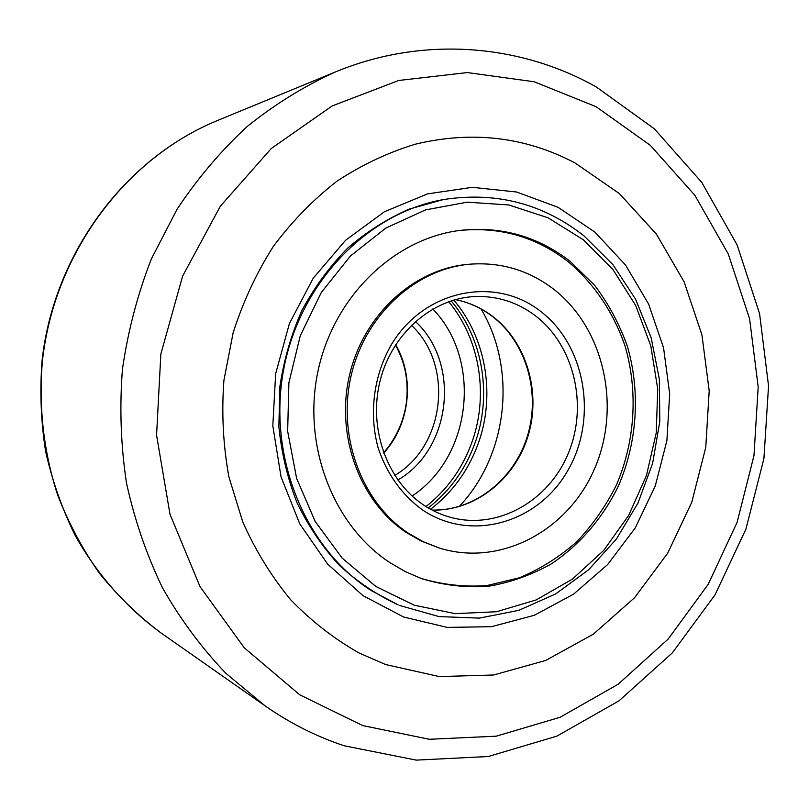 <?xml version="1.0" encoding="UTF-8"?>
<svg xmlns="http://www.w3.org/2000/svg" width="809" height="809" viewBox="0 0 809 809"><rect width="100%" height="100%" fill="white"/><g stroke="black" fill="none" stroke-linecap="round" stroke-linejoin="round"><path stroke-width="1.21" d="M385.671 664.563L359.004 652.954C334.168 638.867 311.414 621.15 290.714 599.803C271.551 576.595 255.573 550.686 242.801 522.088L228.866 476.764C223.142 445.092 221.484 412.994 223.901 380.493L233.123 332.833C242.963 301.959 256.362 273.169 273.311 246.462C292.039 221.353 313.285 199.57 337.07 181.115C361.926 164.803 388.017 152.496 415.32 144.194C472.021 130.573 525.193 136.792 574.865 162.852L619.451 193.644L656.321 234.013L684.121 281.835L701.929 334.886L709.2 390.848L705.761 447.407L691.776 502.237L667.759 553.083L634.539 597.75L593.321 634.175L545.681 660.457L493.591 674.999L439.368 676.587L385.671 664.563L359.004 652.954C334.168 638.867 311.414 621.15 290.714 599.803C271.551 576.595 255.573 550.686 242.801 522.088L228.866 476.764C223.142 445.092 221.484 412.994 223.901 380.493L233.123 332.833C242.963 301.959 256.362 273.169 273.311 246.462C292.039 221.353 313.285 199.57 337.07 181.115C361.926 164.803 388.017 152.496 415.32 144.194C472.021 130.573 525.193 136.792 574.865 162.852L619.451 193.644L656.321 234.013L684.121 281.835L701.929 334.886L709.2 390.848L705.761 447.407L691.776 502.237L667.759 553.083L634.539 597.75L593.321 634.175L545.681 660.457L493.591 674.999L439.368 676.587L385.671 664.563M403.6 617.004L362.978 595.646L327.645 564.095L299.745 523.817L281.047 476.865L272.815 425.847L275.657 373.718L289.41 323.529L313.225 278.205L345.564 240.283L384.437 211.736L427.506 193.887L472.355 187.324L516.617 192.016L558.089 207.316L594.908 232.122L625.488 264.968L648.656 304.164L663.562 347.83L669.69 394.023L666.879 440.743L655.25 486.017L635.267 527.893L607.68 564.52L573.551 594.18L534.253 615.325L491.488 626.692L447.205 627.4L403.6 617.004M443.11 199.641L409.081 209.137C387.005 218.845 366.447 231.92 347.425 248.363C329.617 266.535 314.458 287.215 301.939 310.393C291.189 334.663 283.828 360.096 279.853 386.692L278.862 426.707C281.542 453.303 287.62 478.726 297.115 502.996C308.411 526.184 322.437 546.904 339.183 565.167C357.204 581.711 376.893 594.969 398.25 604.92L370.927 590.378C304.68 547.875 267.031 455.71 283.838 368.56C300.432 281.36 368.641 212.14 444.647 199.378L443.11 199.641M481.082 309.008C517.325 369.673 507.85 455.234 459.219 506.505M432.805 308.967C482.467 360.207 471.768 456.842 412.105 495.988M390.069 562.751C333.136 525.557 301.979 445.314 318.068 370.785C333.955 296.185 394.337 238.463 460.169 230.393C501.186 225.984 537.894 236.349 570.305 261.499L594.635 285.324C608.55 303.769 619.472 324.116 627.41 346.373C640.586 391.9 637.35 442.078 618.481 485.835C602.907 517.902 579.78 544.912 551.202 563.954C531.301 575.108 510.267 582.571 488.08 586.343C465.62 587.85 443.463 585.281 421.61 578.647L405.461 571.68L390.069 562.751M553.71 289.228C604.232 328.484 621.413 406.725 594.676 468.482C568.393 530.431 500.771 567.129 439.479 548.087L423.249 541.706L407.918 532.919C361.31 501.883 336.827 435.353 351.359 374.709C365.708 313.993 416.615 268.244 470.919 264.118C501.631 262.126 529.228 270.489 553.71 289.228M470.919 264.118L468.947 264.27C414.754 268.396 363.969 314.023 349.66 374.567C335.159 435.06 359.59 501.398 406.088 532.362L421.398 541.13L439.479 548.087M420.69 578.304C442.483 584.765 464.558 587.182 486.917 585.574L519.398 577.778C540.22 569.081 559.282 557.118 576.574 541.899C592.552 525.102 605.85 506.121 616.438 484.965C635.126 441.36 638.25 391.414 625.064 346.11C613.667 312.719 594.119 283.524 568.13 261.661C536.074 236.794 499.76 226.419 459.188 230.525M474.135 445.415C464.427 470.777 449.137 491.609 428.264 507.921C449.137 491.609 464.427 470.777 474.135 445.415C492.6 397.29 483.681 339.335 451.179 300.857C483.681 339.335 492.6 397.29 474.135 445.415M453.758 300.068C486.816 338.718 495.998 397.31 477.34 445.931C467.481 471.698 451.897 492.802 430.6 509.245M448.682 301.696C480.586 340.013 489.223 397.29 470.949 444.91C461.413 469.827 446.426 490.375 425.999 506.545M362.665 725.562L429.367 739.284L496.251 736.18L560.081 717.29L618.096 684.272L668.042 639.201L708.158 584.401L737.1 522.361L753.968 455.659L758.195 386.924L749.589 318.807L728.292 254.026L694.87 195.293L650.284 145.317L596.041 106.677L534.193 81.77L467.359 72.567L398.776 80.465L332.125 105.949L271.339 148.462L220.341 206.194L182.622 276.102L160.849 354.049L156.572 435.171L170.001 514.322L200.005 586.606L244.288 647.817L299.714 694.8L362.665 725.562M265.21 705.944L225.812 673.25C201.663 647.989 180.599 619.583 162.589 588.022C146.621 554.964 134.587 519.985 126.497 483.084C120.814 445.496 119.459 407.564 122.442 369.268C127.913 331.245 137.53 294.516 151.293 259.092L177.09 209.207C197.639 178.273 221.079 150.646 247.412 126.315C275.07 104.149 304.396 86.037 335.391 71.961L217.449 120.531C126.012 157.886 54.415 252.792 42.483 360.409C38.387 406.34 43.646 452.352 57.773 495.351C68.714 523.322 82.599 549.321 99.436 573.328C117.73 595.93 138.167 615.74 160.748 632.759L265.21 705.944C290.057 723.266 316.37 736.534 344.159 745.767L416.21 760.116L488.312 756.516L556.895 736.129L619.016 700.827L672.34 652.883L715.075 594.787L745.908 529.137L763.918 458.602L768.55 385.893L759.59 313.75L737.151 244.985L701.757 182.389L654.35 128.813L596.405 87.038C520.056 43.888 422.965 35.667 335.391 71.961M411.387 325.238C454.122 364.93 445.142 446.042 394.762 475.419M415.421 321.476C460.897 363.19 451.371 449.228 397.876 479.98M395.672 344.624C415.098 378.096 409.941 424.664 383.668 453.07M583.309 239.767L612.898 269.488L635.682 305.438L650.8 345.878L657.727 388.967L656.251 432.825L646.442 475.571L628.694 515.363L603.706 550.423L572.438 579.102L536.165 599.944L496.463 611.746L455.143 613.647L414.238 605.193L375.872 586.474L342.207 558.17L315.227 521.542L296.64 478.473L287.65 431.308L288.894 382.738L300.321 335.583L321.244 292.575L350.317 256.109L385.782 228.108L425.504 209.905L467.258 202.169L508.821 204.97L548.108 217.823L583.309 239.767M451.321 517.548C441.229 514.878 431.723 510.509 422.804 504.462C386.571 480.02 367.933 427.223 380.351 379.795C392.618 332.307 433.563 297.843 475.793 296.498C497.788 295.952 517.639 302.364 535.356 315.712C574.188 345.362 588.194 405.006 568.525 452.807C549.18 500.741 498.314 529.986 451.321 517.548C441.279 514.888 431.834 510.59 422.986 504.644M540.533 311.263C586.04 345.969 597.942 419.325 567.524 471.04C537.793 523.201 470.383 542.799 421.914 509.528C401.507 494.37 386.924 473.852 378.157 447.953C368.641 413.308 373.758 374.607 391.89 343.764C425.069 289.359 495.533 275.798 540.533 311.263M455.467 299.593C468.957 302.293 481.274 307.835 492.408 316.198C526.78 342.167 541.413 392.547 528.044 436C514.797 479.474 474.752 511.227 432.168 510.095M217.449 120.531C125.264 158.281 53.981 253.217 42.088 360.359C39.732 390.909 40.895 421.226 45.597 451.301C52.261 480.9 62.182 509.073 75.358 535.831C97.201 574.582 126.366 607.508 160.748 632.759M383.577 452.807C395.904 438.69 403.479 422.177 406.3 403.266C407.655 392.638 407.352 382.101 405.37 371.634C403.519 363.504 402.245 358.377 395.53 344.856M399.686 605.516L439.034 616.589L479.363 618.116L518.832 610.34L555.763 593.887L588.699 569.708L616.438 538.986L637.977 503.067L652.6 463.415L659.81 421.58L659.345 379.178L651.184 337.828L635.55 299.128L612.949 264.685L584.098 235.965C543.284 203.838 496.797 191.642 444.647 199.378M432.117 510.064C474.286 511.157 514.271 479.494 527.498 435.849C540.857 392.244 526.062 341.752 491.821 315.995C480.819 307.744 468.684 302.283 455.416 299.603"/></g></svg>
